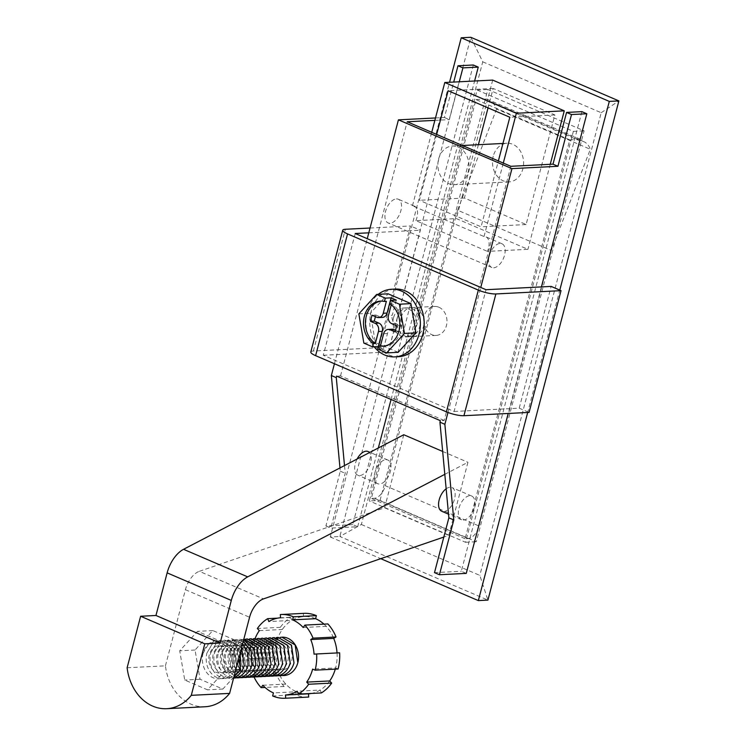 <?xml version="1.0" encoding="UTF-8"?>
<svg xmlns="http://www.w3.org/2000/svg" width="746" height="746" viewBox="0 0 746 746"><rect width="100%" height="100%" fill="white"/><g stroke="black" fill="none" stroke-linecap="round" stroke-linejoin="round"><path stroke-width="0.56" stroke-dasharray="3.73 2.8" d="M270.584 651.883A13.764 11.059 -92.9 0 0 277.782 669.311A13.764 11.059 -92.9 0 0 291.686 660.825A13.764 11.059 -92.9 0 0 284.515 643.285A13.764 11.059 -92.9 0 0 270.584 651.883M282.119 675.475A19.349 15.554 87.1 0 1 268.215 649.99L272.728 641.635L280.104 637.42M278.277 637.373L269.726 641.112L264.382 650.186A19.349 15.554 -92.9 0 0 278.286 675.671M378.381 346.582L383.481 348.774L377.728 349.063M363.861 343.104L375.359 342.526L370.352 313.273L388.134 293.821M398.159 352.317L375.359 342.526M374.119 346.759A33.859 27.22 87.1 0 1 378.259 294.325M398.69 356.691A33.859 27.22 87.1 0 1 369.802 324.249A33.859 27.22 87.1 0 1 395.268 289.066M438.89 307.24A14.51 11.666 87.1 0 1 446.882 323.065A14.51 11.666 87.1 0 1 436.028 335.43A14.51 11.666 87.1 0 1 423.653 321.526A14.51 11.666 87.1 0 1 434.564 306.447A14.51 11.666 87.1 0 1 438.89 307.24M401.199 317.33A14.51 11.666 87.1 0 1 411.568 307.604A14.51 11.666 87.1 0 1 415.904 308.406A14.51 11.666 87.1 0 1 423.887 324.23A14.51 11.666 87.1 0 1 413.042 336.595A14.51 11.666 87.1 0 1 401.199 317.33M393.534 317.721A14.51 11.666 87.1 0 1 403.912 307.995A14.51 11.666 87.1 0 1 416.287 321.899A14.51 11.666 87.1 0 1 405.376 336.978A14.51 11.666 87.1 0 1 393.534 317.721M355.217 233.517L323.279 355.273L454.072 411.466L486.01 289.709M361.362 524.494L479.818 575.39L487.921 600.11L339.85 536.495L361.362 524.494L482.746 61.825L470.81 37.3L339.85 536.495L330.273 536.98L379.779 348.261L378.548 347.729L410.486 225.973L420.362 230.216L388.414 351.972L379.779 348.261L449.558 82.274M368.785 232.827L420.362 230.216M323.279 355.273L388.414 351.972M310.802 352A12.896 2.816 -165.3 0 1 313.404 351.03L378.548 347.729M370.053 228.024L410.486 225.973M529.082 412.407L527.851 411.876L559.789 290.119M454.072 411.466L519.216 408.165L551.154 286.408M527.692 412.473L527.851 411.876L519.216 408.165M203.071 653.291A19.349 15.554 -92.9 0 0 213.132 677.76A19.349 15.554 -92.9 0 0 232.687 666.019L230.141 648.153L216.965 640.478L208.414 644.218L203.071 653.291A19.349 15.554 87.1 0 1 216.862 640.488A19.349 15.554 87.1 0 1 232.687 666.019M233.918 676.958L222.849 689.062L200.049 679.261L195.042 650.018L212.834 630.566L235.624 640.357L238.739 658.55M225.311 670.384L207.519 689.836L184.728 680.044L179.711 650.792L197.504 631.34L220.294 641.131L225.311 670.384L235.783 669.852M222.849 689.062L207.519 689.836M235.624 640.357L220.294 641.131M212.834 630.566L197.504 631.34M195.042 650.018L179.711 650.792M200.049 679.261L184.728 680.044M337.033 652.937A38.699 31.108 87.1 0 1 337.033 652.992A38.699 31.108 87.1 0 1 335.625 667.94A38.699 31.108 87.1 0 1 335.29 669.143M329.704 680.949A38.699 31.108 87.1 0 1 320.174 690.041A38.699 31.108 87.1 0 1 311.418 693.444M308.49 693.836A38.699 31.108 87.1 0 1 296.423 691.747A38.699 31.108 87.1 0 1 285.821 684.091A38.699 31.108 87.1 0 1 278.295 672.053A38.699 31.108 87.1 0 1 274.985 657.44A38.699 31.108 87.1 0 1 276.393 642.492A38.699 31.108 87.1 0 1 282.314 629.484A38.699 31.108 87.1 0 1 291.845 620.392A38.699 31.108 87.1 0 1 303.529 616.606L303.324 613.389A41.925 33.691 87.1 0 1 303.892 613.352M315.595 618.695A38.699 31.108 -92.9 0 0 303.529 616.606L280.533 617.763M323.969 624.132A38.699 31.108 87.1 0 1 326.198 626.342A38.699 31.108 87.1 0 1 333.723 638.389M254.05 677.023A41.925 33.691 87.1 0 1 252.987 674.617L255.3 673.209A38.699 31.108 87.1 0 1 251.989 658.606L272.402 657.627A41.925 33.691 87.1 0 1 273.931 641.439L276.393 642.492L253.407 643.658A38.699 31.108 87.1 0 1 255.085 638.548M268.215 649.99A19.349 15.554 87.1 0 1 281.951 637.196M251.989 658.606L249.406 658.793A41.925 33.691 87.1 0 1 250.936 642.595L253.407 643.658M321.358 692.941L320.174 690.041L297.178 691.206M338.087 669.003L335.625 667.94L312.63 669.106M314.047 654.158L339.626 652.806M303.202 627.507L326.198 626.342L327.876 623.936M303.324 613.389L280.328 614.545M259.328 630.65L282.314 629.484L280.347 627.339A41.925 33.691 87.1 0 1 290.67 617.492L291.845 620.392L268.849 621.558M290.67 617.492L277.605 618.154M280.347 627.339L257.351 628.505M273.931 641.439L250.936 642.595M272.402 657.627L249.406 658.793M262.834 685.257L285.821 684.091L284.142 686.497A41.925 33.691 87.1 0 1 275.983 673.452L278.295 672.053L255.3 673.209M275.983 673.452L252.987 674.617M284.142 686.497L265.054 687.467M308.126 697.081A41.925 33.691 87.1 0 1 295.63 694.787L296.423 691.747L273.437 692.913M295.63 694.787L272.635 695.953M230.374 663.931A13.764 11.059 -92.9 0 0 223.203 646.39A13.764 11.059 -92.9 0 0 209.272 654.988A13.764 11.059 -92.9 0 0 216.471 672.407A13.764 11.059 -92.9 0 0 230.374 663.931M236.557 665.665L233.974 647.957L220.797 640.292L212.246 644.031L206.903 653.095A19.349 15.554 -92.9 0 0 216.965 677.564A19.349 15.554 -92.9 0 0 236.519 665.824L236.557 665.665M234.197 663.735A13.764 11.059 -92.9 0 0 227.036 646.195A13.764 11.059 -92.9 0 0 213.104 654.792A13.764 11.059 -92.9 0 0 220.303 672.221A13.764 11.059 -92.9 0 0 234.197 663.735M240.165 653.114L234.095 643.444L224.63 640.096L216.079 643.835L210.736 652.909A19.349 15.554 -92.9 0 0 220.443 677.219A19.349 15.554 -92.9 0 0 240.1 666.486M210.736 652.909L215.939 643.845L224.415 640.105L233.974 643.528L240.1 653.365M238.03 663.539A13.764 11.059 -92.9 0 0 230.868 645.999A13.764 11.059 -92.9 0 0 216.937 654.596A13.764 11.059 -92.9 0 0 224.136 672.025A13.764 11.059 -92.9 0 0 238.03 663.539M241.629 647.556L228.463 639.9L219.911 643.639L214.568 652.713A19.349 15.554 -92.9 0 0 218.289 672.127A19.349 15.554 -92.9 0 0 233.74 677.61M241.863 663.343A13.764 11.059 -92.9 0 0 234.701 645.812A13.764 11.059 -92.9 0 0 220.769 654.401A13.764 11.059 -92.9 0 0 227.968 671.829A13.764 11.059 -92.9 0 0 241.863 663.343M242.609 643.817L232.295 639.704L223.744 643.444L218.401 652.517A19.349 15.554 -92.9 0 0 233.629 678.058M218.401 652.517L223.604 643.462L232.081 639.714L242.562 643.994M245.695 663.147A13.764 11.059 -92.9 0 0 238.524 645.616A13.764 11.059 -92.9 0 0 224.602 654.214A13.764 11.059 -92.9 0 0 231.801 671.633A13.764 11.059 -92.9 0 0 245.695 663.147M243.28 641.252L236.128 639.508L227.577 643.248L222.233 652.321A19.349 15.554 -92.9 0 0 236.137 677.797M249.528 662.961A13.764 11.059 -92.9 0 0 242.357 645.421A13.764 11.059 -92.9 0 0 228.435 654.018A13.764 11.059 -92.9 0 0 235.633 671.437A13.764 11.059 -92.9 0 0 249.528 662.961M243.69 639.686L239.96 639.322L231.409 643.061L226.066 652.125A19.349 15.554 -92.9 0 0 239.97 677.61M226.066 652.125L231.269 643.071L239.746 639.331L243.672 639.751M253.36 662.765A13.764 11.059 -92.9 0 0 246.189 645.225A13.764 11.059 -92.9 0 0 232.267 653.822A13.764 11.059 -92.9 0 0 239.466 671.251A13.764 11.059 -92.9 0 0 253.36 662.765M229.899 651.939L235.102 642.875L243.793 639.126L235.232 642.865L229.899 651.939A19.349 15.554 -92.9 0 0 243.802 677.415M257.193 662.569A13.764 11.059 -92.9 0 0 250.022 645.029A13.764 11.059 -92.9 0 0 236.1 653.627A13.764 11.059 -92.9 0 0 243.299 671.055A13.764 11.059 -92.9 0 0 257.193 662.569M247.625 638.93L239.065 642.67L233.731 651.743A19.349 15.554 -92.9 0 0 247.635 677.219M233.731 651.743L238.235 643.378L245.611 639.163M261.025 662.373A13.764 11.059 -92.9 0 0 253.854 644.842A13.764 11.059 -92.9 0 0 239.932 653.431A13.764 11.059 -92.9 0 0 247.131 670.859A13.764 11.059 -92.9 0 0 261.025 662.373M251.458 638.735L242.898 642.474L237.564 651.547A19.349 15.554 -92.9 0 0 251.467 677.023M264.858 662.178A13.764 11.059 -92.9 0 0 257.687 644.647A13.764 11.059 -92.9 0 0 243.765 653.244A13.764 11.059 -92.9 0 0 250.964 670.663A13.764 11.059 -92.9 0 0 264.858 662.178M255.291 638.539L246.73 642.278L241.396 651.351A19.349 15.554 -92.9 0 0 255.3 676.827M241.396 651.351L245.9 642.987L253.276 638.772M268.691 661.982A13.764 11.059 -92.9 0 0 261.52 644.451A13.764 11.059 -92.9 0 0 247.597 653.048A13.764 11.059 -92.9 0 0 254.796 670.467A13.764 11.059 -92.9 0 0 268.691 661.982M259.114 638.343L250.563 642.092L245.229 651.155A19.349 15.554 -92.9 0 0 259.132 676.641M272.523 661.795A13.764 11.059 -92.9 0 0 265.352 644.255A13.764 11.059 -92.9 0 0 251.43 652.853A13.764 11.059 -92.9 0 0 258.629 670.281A13.764 11.059 -92.9 0 0 272.523 661.795M262.946 638.156L254.395 641.896L249.061 650.969A19.349 15.554 -92.9 0 0 262.956 676.445M249.061 650.969L253.565 642.604L260.941 638.389M276.356 661.599A13.764 11.059 -92.9 0 0 269.185 644.059A13.764 11.059 -92.9 0 0 255.263 652.657A13.764 11.059 -92.9 0 0 262.461 670.085A13.764 11.059 -92.9 0 0 276.356 661.599M266.779 637.961L258.228 641.7L252.894 650.773A19.349 15.554 -92.9 0 0 266.788 676.249M280.188 661.404A13.764 11.059 -92.9 0 0 273.017 643.873A13.764 11.059 -92.9 0 0 259.095 652.461A13.764 11.059 -92.9 0 0 266.294 669.889A13.764 11.059 -92.9 0 0 280.188 661.404M270.611 637.765L262.06 641.504L256.727 650.577A19.349 15.554 -92.9 0 0 270.621 676.053M256.727 650.577L261.231 642.213L268.607 637.998M284.021 661.208A13.764 11.059 -92.9 0 0 276.85 643.677A13.764 11.059 -92.9 0 0 262.928 652.274A13.764 11.059 -92.9 0 0 270.127 669.694A13.764 11.059 -92.9 0 0 284.021 661.208M274.444 637.569L265.893 641.308L260.55 650.381A19.349 15.554 -92.9 0 0 274.453 675.857M287.853 661.012A13.764 11.059 -92.9 0 0 280.683 643.481A13.764 11.059 -92.9 0 0 266.76 652.079A13.764 11.059 -92.9 0 0 273.95 669.498A13.764 11.059 -92.9 0 0 287.853 661.012M260.55 650.381L265.063 642.017L272.439 637.802M264.382 650.186L268.896 641.821L276.272 637.616M475.985 99.582L486.709 99.041L486.289 100.635L580.071 140.929A31.407 17.382 -66.7 0 1 583.932 141.731A31.407 17.382 -66.7 0 1 590.347 149.293L551.331 250.479L457.55 210.185L385.272 485.711A12.896 7.134 -66.7 0 1 374.408 498.272L371.349 498.431L475.985 99.582L569.758 139.875L465.122 538.724L468.19 538.565A12.896 7.134 113.3 0 0 479.044 526.005L385.272 485.711M486.709 99.041L580.491 139.325L580.071 140.929M486.289 100.635A31.407 17.382 -66.7 0 1 490.15 101.437A31.407 17.382 -66.7 0 1 496.575 109.009L590.347 149.293M380.04 500.398L487.847 89.483L584.09 130.83L476.284 541.755L380.04 500.398L369.317 500.948L477.114 90.024L573.357 131.371L465.56 542.295L369.317 500.948M482.746 61.825L601.201 112.721L479.818 575.39M551.331 250.479L479.044 526.005M465.122 538.724L371.349 498.431M496.575 109.009L457.55 210.185M569.758 139.875L580.491 139.325M465.56 542.295L476.284 541.755M573.357 131.371L584.09 130.83M477.114 90.024L487.847 89.483M510.842 166.302L444.168 420.464L440.336 420.66M444.168 420.464L340.521 375.928L336.688 376.124M385.887 459.676A12.896 7.134 -66.7 0 1 387.789 459.993A12.896 7.134 -66.7 0 1 389.253 474.67A12.896 7.134 -66.7 0 1 377.607 483.697A12.896 7.134 -66.7 0 1 375.518 470.623A12.896 7.134 -66.7 0 1 385.887 459.676M368.048 451.517A12.896 7.134 -66.7 0 1 369.512 466.185A12.896 7.134 -66.7 0 1 357.866 475.221A12.896 7.134 -66.7 0 1 357.129 459.004M127.118 667.763L165.435 665.824A46.756 37.58 -92.9 0 0 205.01 706.76M403.772 434.741L384.61 507.793L199.331 571.324L263.487 598.889M165.435 665.824L185.418 589.685A19.349 10.705 -66.7 0 1 199.331 571.324M446.155 488.789A12.896 7.134 -66.7 0 1 450.052 487.241A12.896 7.134 -66.7 0 1 451.955 487.567A12.896 7.134 -66.7 0 1 454.034 500.641A12.896 7.134 -66.7 0 1 443.665 511.588A12.896 7.134 -66.7 0 1 441.772 511.271M444.803 474.335L467.938 462.306L448.775 535.358L443.823 537.055M384.61 507.793L448.775 535.358M442.667 451.451L467.938 462.306M438.62 158.982A19.349 15.554 87.1 0 1 452.449 146.02A19.349 15.554 87.1 0 1 468.964 164.558A19.349 15.554 87.1 0 1 454.407 184.663A19.349 15.554 87.1 0 1 438.62 158.982M493.227 156.212A19.349 15.554 -92.9 0 0 503.242 180.84A19.349 15.554 -92.9 0 0 509.014 181.903A19.349 15.554 -92.9 0 0 523.571 161.789A19.349 15.554 -92.9 0 0 507.056 143.251A19.349 15.554 -92.9 0 0 493.227 156.212M478.4 144.705L464.413 198.026L526.107 224.537L554.856 114.949L493.162 88.448L488.061 107.881M436.671 134.429L419.392 200.301L481.086 226.812L498.365 160.94M464.413 198.026L419.392 200.301M493.162 88.448L448.132 90.723M554.856 114.949L509.826 117.234M526.107 224.537L481.086 226.812M493.675 267.786A12.896 7.134 113.3 0 0 504.044 256.838A12.896 7.134 113.3 0 0 501.955 243.755A12.896 7.134 113.3 0 0 490.308 252.791A12.896 7.134 113.3 0 0 491.773 267.46A12.896 7.134 113.3 0 0 493.675 267.786M396.415 198.902A12.896 7.134 -66.7 0 1 398.308 199.229A12.896 7.134 -66.7 0 1 400.397 212.302A12.896 7.134 -66.7 0 1 390.027 223.25A12.896 7.134 -66.7 0 1 388.125 222.933A12.896 7.134 -66.7 0 1 386.046 209.85A12.896 7.134 -66.7 0 1 396.415 198.902M415.886 220.639A12.896 7.134 -66.7 0 0 414.356 206.12A12.896 7.134 -66.7 0 0 412.454 205.793L484.023 236.538A12.896 7.134 -66.7 0 1 485.916 236.864A12.896 7.134 -66.7 0 1 487.446 251.383L527.926 249.332L456.365 218.587L415.886 220.639L487.446 251.383M412.454 205.793L431.729 132.312M492.696 80.092L456.365 218.587M550.24 164.306L527.926 249.332M484.023 236.538L503.298 163.057M340.521 375.928L407.195 121.766M581.899 111.648L461.317 571.268L466.259 573.385M434.498 572.63L461.317 571.268M463.406 520.074A12.896 7.134 113.3 0 0 473.775 509.126A12.896 7.134 113.3 0 0 471.696 496.043A12.896 7.134 113.3 0 0 460.04 505.079A12.896 7.134 113.3 0 0 461.513 519.748A12.896 7.134 113.3 0 0 463.406 520.074M473.318 64.995L352.737 524.615L357.67 526.741L330.851 528.093L345.221 473.309L344.503 465.569M357.67 526.741L378.334 447.973M391.053 399.483L474.605 81.006M434.862 120.367L449.353 119.63L459.275 81.78M352.737 524.615L325.909 525.977L340.288 471.183L339.98 467.919M334.441 363.75L367.256 238.683M435.496 117.961L444.411 117.514L453.717 82.069M541.409 286.902L508.212 413.461M447.973 412.482L480.769 287.462M444.411 117.514L449.353 119.63M397.366 317.526A14.51 11.666 87.1 0 1 407.745 307.8A14.51 11.666 87.1 0 1 420.119 321.703A14.51 11.666 87.1 0 1 409.209 336.791A14.51 11.666 87.1 0 1 397.366 317.526M330.273 536.98L380.768 558.679M601.201 112.721L618.882 100.915M325.909 525.977L330.851 528.093M340.288 471.183L345.221 473.309M358.854 313.861L370.352 313.273M252.894 650.773L257.398 642.409L264.774 638.194M245.229 651.155L249.733 642.791L257.109 638.585M237.564 651.547L242.068 643.183L249.444 638.968M222.233 652.321L227.437 643.266L235.913 639.518L243.252 641.373M214.568 652.713L219.772 643.649L228.248 639.909L241.573 647.77M206.903 653.095L212.106 644.04L220.583 640.301L233.824 648.032L236.519 665.824M391.24 304.769L391.566 303.529A22.576 18.146 87.1 0 1 401.376 328.454A22.576 18.146 87.1 0 1 384.712 346.097A22.576 18.146 87.1 0 1 383.752 346.116M381.467 301.095A22.576 18.146 87.1 0 1 382.428 301.011A22.576 18.146 87.1 0 1 386.372 301.347M391.566 303.529L389.654 303.622M375.425 316.668L375.853 315.017L372.03 315.213M375.853 315.017L380.544 317.031L376.711 317.227M382.474 317.386A6.453 5.185 87.1 0 1 380.544 317.031M396.257 300.069L392.265 315.288L388.433 315.483M396.704 325.815L400.537 325.62L395.604 323.503A6.453 5.185 87.1 0 1 392.265 315.288M400.537 325.62L398.942 331.709L395.11 331.905M398.942 331.709L395.539 330.245M383.481 348.774L387.472 333.555A6.453 5.185 87.1 0 1 392.079 329.238M313.404 351.03L345.342 229.274M468.19 538.565L374.408 498.272M185.418 589.685L249.574 617.259M395.604 323.503L391.771 323.689M387.472 333.555L383.64 333.751M413.042 336.595L436.028 335.43M411.568 307.604L434.564 306.447M583.932 141.731L490.15 101.437M387.789 459.993L369.951 452.337M377.607 483.697L357.866 475.221M507.056 143.251L502.953 143.465M462.455 145.507L452.449 146.02M509.014 181.903L454.407 184.663M501.955 243.755L485.916 236.864M414.356 206.12L398.308 199.229M491.773 267.46L388.125 222.933M471.696 496.043L451.955 487.567M461.513 519.748L448.523 514.171M405.376 336.978L409.209 336.791M403.912 307.995L407.745 307.8M380.507 301.114L382.428 301.011M382.791 346.2L384.712 346.097"/><path stroke-width="1.12" d="M280.104 637.42L281.895 637.196L295.136 644.926L297.831 662.718A19.349 15.554 87.1 0 1 282.119 675.475M293.999 662.914L291.5 645.113L278.072 637.392L291.304 645.122L293.999 662.914A19.349 15.554 -92.9 0 1 278.286 675.671M415.942 332.865L398.159 352.317L386.661 352.905L377.728 349.063L378.586 345.799A22.576 18.146 87.1 0 0 382.791 346.2A22.576 18.146 87.1 0 0 399.455 328.557A22.576 18.146 87.1 0 0 389.654 303.622L390.503 300.358L399.436 304.2L410.934 303.622L415.942 332.865L404.444 333.443L386.661 352.905M375.331 343.43L373.42 343.533A22.576 18.146 87.1 0 1 363.871 318.598A22.576 18.146 87.1 0 1 380.507 301.114A22.576 18.146 87.1 0 1 384.46 301.449L386.372 301.347L383.248 313.255A6.453 5.185 87.1 0 1 378.642 317.582A6.453 5.185 87.1 0 1 376.711 317.227L372.03 315.213L370.426 321.302L374.259 321.106L378.949 323.121A6.453 5.185 87.1 0 1 382.288 331.327L378.455 331.522L375.331 343.43A22.576 18.146 87.1 0 1 365.699 319.083A22.576 18.146 87.1 0 1 381.467 301.095M370.426 321.302L375.117 323.316A6.453 5.185 87.1 0 1 378.455 331.522M399.436 304.2L404.444 333.443M384.46 301.449L385.328 298.139L376.637 294.409L358.854 313.861L363.861 343.104L372.543 346.834L378.381 346.582M385.328 298.139L391.072 297.84L396.257 300.069L390.503 300.358M376.637 294.409L388.134 293.821L410.934 303.622M378.259 294.325A33.859 27.22 87.1 0 1 391.436 289.252A33.859 27.22 87.1 0 1 401.535 291.108A33.859 27.22 87.1 0 1 420.166 328.035A33.859 27.22 87.1 0 1 394.858 356.886A33.859 27.22 87.1 0 1 374.119 346.759M391.436 289.252L395.268 289.066A33.859 27.22 87.1 0 1 405.367 290.912A33.859 27.22 87.1 0 1 423.998 327.839A33.859 27.22 87.1 0 1 398.69 356.691L394.858 356.886M368.785 232.827L355.217 233.517L486.01 289.709L551.154 286.408L561.029 290.651L529.082 412.407L463.937 415.709A12.896 2.816 -165.3 0 1 446.406 411.848L315.614 355.655A12.896 2.816 -165.3 0 1 310.802 352L342.74 230.244A12.896 2.816 14.7 0 0 347.552 233.899L478.345 290.101A12.896 2.816 14.7 0 0 495.885 293.952L561.029 290.651M342.74 230.244A12.896 2.816 14.7 0 1 345.342 229.274L370.053 228.024M238.739 658.55L240.632 669.61L233.918 676.958M240.632 669.61L235.783 669.852M335.29 669.143A38.699 31.108 87.1 0 1 329.704 680.949L331.672 683.094A41.925 33.691 87.1 0 1 321.358 692.941L298.363 694.106L297.178 691.206A38.699 31.108 87.1 0 1 285.494 695.002L285.699 698.219A41.925 33.691 87.1 0 1 285.14 698.247A41.925 33.691 87.1 0 1 272.635 695.953L273.437 692.913A38.699 31.108 87.1 0 1 262.834 685.257L261.147 687.663A41.925 33.691 87.1 0 1 254.05 677.023M311.418 693.444A38.699 31.108 87.1 0 1 308.49 693.836L308.695 697.053L285.699 698.219M253.276 638.772L255.076 638.548A38.699 31.108 87.1 0 1 259.328 630.65L257.351 628.505A41.925 33.691 87.1 0 1 267.674 618.658L268.849 621.558A38.699 31.108 87.1 0 1 280.533 617.763L280.328 614.545A41.925 33.691 87.1 0 1 280.897 614.518L303.892 613.352A41.925 33.691 87.1 0 1 316.388 615.646L315.595 618.695A38.699 31.108 87.1 0 1 323.969 624.132M280.897 614.518A41.925 33.691 87.1 0 1 293.402 616.811L292.6 619.851A38.699 31.108 87.1 0 1 303.202 627.507L304.881 625.101L327.876 623.936A41.925 33.691 87.1 0 1 336.036 636.981L333.723 638.389A38.699 31.108 87.1 0 1 337.033 652.937M281.951 637.196A19.349 15.554 87.1 0 1 282.007 637.187A19.349 15.554 87.1 0 1 297.831 662.718M304.881 625.101A41.925 33.691 87.1 0 1 313.04 638.147L310.737 639.555A38.699 31.108 87.1 0 1 314.047 654.158L316.63 653.972A41.925 33.691 87.1 0 1 315.101 670.169L312.63 669.106A38.699 31.108 87.1 0 1 306.709 682.114L308.685 684.259A41.925 33.691 87.1 0 1 298.363 694.106M308.49 693.836L285.494 695.002M331.672 683.094L308.685 684.259M329.704 680.949L306.709 682.114M316.63 653.972L339.626 652.806A41.925 33.691 87.1 0 1 338.087 669.003L315.101 670.169M333.723 638.389L310.737 639.555M336.036 636.981L313.04 638.147M315.595 618.695L292.6 619.851M316.388 615.646L293.402 616.811M277.605 618.154L267.674 618.658M265.054 687.467L261.147 687.663M308.695 697.053A41.925 33.691 87.1 0 1 308.126 697.081L285.14 698.247M240.1 666.486A19.349 15.554 -92.9 0 0 240.352 665.628L240.165 653.114M240.1 653.365L240.352 665.628M233.74 677.61A19.349 15.554 -92.9 0 0 244.184 665.432L241.629 647.556M233.629 678.058A19.349 15.554 -92.9 0 0 248.017 665.236L248.026 653.44L242.609 643.817M242.562 643.994L247.942 653.645L248.017 665.236M236.137 677.797A19.349 15.554 -92.9 0 0 251.85 665.05L251.197 651.099L243.28 641.252M239.97 677.61A19.349 15.554 -92.9 0 0 255.682 664.854L254.2 648.927L243.69 639.686M243.672 639.751L254.106 649.104L255.682 664.854M243.802 677.415A19.349 15.554 -92.9 0 0 259.515 664.658L257.025 646.894L243.989 639.117M247.635 677.219A19.349 15.554 -92.9 0 0 263.338 664.462L260.802 646.605L247.411 638.94L260.652 646.67L263.338 664.462M245.611 639.163L247.411 638.94M267.217 664.117L264.634 646.409L251.243 638.744L264.485 646.474L267.217 664.117M251.467 677.023A19.349 15.554 -92.9 0 0 267.171 664.266M255.3 676.827A19.349 15.554 -92.9 0 0 271.003 664.08L268.467 646.213L255.076 638.548L268.318 646.288L271.003 664.08M274.882 663.726L272.299 646.017L258.909 638.362L272.141 646.092L274.882 663.726M259.132 676.641A19.349 15.554 -92.9 0 0 274.836 663.884M262.956 676.445A19.349 15.554 -92.9 0 0 278.668 663.688L276.132 645.831L262.741 638.166L275.973 645.896L278.668 663.688M260.941 638.389L262.741 638.166M282.548 663.334L279.955 645.635L266.574 637.97L279.806 645.7L282.548 663.334M266.788 676.249A19.349 15.554 -92.9 0 0 282.501 663.492M270.621 676.053A19.349 15.554 -92.9 0 0 286.333 663.297L283.788 645.439L270.406 637.774L283.639 645.504L286.333 663.297M268.607 637.998L270.406 637.774M290.203 662.952L287.62 645.243L274.239 637.578L287.471 645.318L290.203 662.952M274.453 675.857A19.349 15.554 -92.9 0 0 290.166 663.101M272.439 637.802L274.239 637.578M276.272 637.616L278.072 637.392M344.503 465.569L336.287 377.644L336.688 376.124L440.336 420.66L439.935 422.18L448.868 517.836L434.498 572.63L439.431 574.746L453.801 519.962L444.868 424.297L447.973 412.482M357.129 459.004A12.896 7.134 -66.7 0 1 366.146 451.19A12.896 7.134 -66.7 0 1 368.048 451.517L369.951 452.337M166.694 708.7L205.01 706.76A46.756 37.58 -92.9 0 0 229.6 693.398L191.284 695.337A46.756 37.58 87.1 0 1 166.694 708.7A46.756 37.58 87.1 0 1 127.118 667.763L140.63 616.261L155.961 615.478L167.141 572.863A25.802 14.277 -66.7 0 1 183.553 549.298L403.772 434.741L442.667 451.451M448.523 514.171L441.772 511.271A12.896 7.134 -66.7 0 1 438.9 501.107A12.896 7.134 -66.7 0 1 446.155 488.789M191.284 695.337L204.796 643.826L220.126 643.052L231.307 600.427A25.802 14.277 -66.7 0 1 247.709 576.872L444.803 474.335M443.823 537.055L263.487 598.889A19.349 10.705 -66.7 0 0 249.574 617.259L229.6 693.398M155.961 615.478L220.126 643.052M140.63 616.261L204.796 643.826M488.061 107.881L478.4 144.705M498.365 160.94L509.826 117.234L448.132 90.723L436.671 134.429M431.729 132.312L444.793 82.517L492.696 80.092L564.265 110.837L550.24 164.306M503.298 163.057L516.363 113.261L564.265 110.837M444.793 82.517L516.363 113.261M434.862 120.367L407.195 121.766L510.842 166.302L553 164.167L557.933 166.283L571.511 114.539L586.832 113.765L541.409 286.902M586.832 113.765L581.899 111.648L566.568 112.422L553 164.167M378.334 447.973L391.053 399.483M474.605 81.006L478.251 67.112L462.921 67.886L459.275 81.78M339.98 467.919L331.355 375.527L334.441 363.75M367.256 238.683L398.429 119.845L435.496 117.961M453.717 82.069L457.988 65.769L473.318 64.995L478.251 67.112M508.212 413.461L466.259 573.385L439.431 574.746M480.769 287.462L511.952 168.615L557.933 166.283M566.568 112.422L571.511 114.539M398.429 119.845L511.952 168.615M439.935 422.18L444.868 424.297M331.355 375.527L336.287 377.644M448.868 517.836L453.801 519.962M449.558 82.274L461.233 37.785L470.81 37.3L618.882 100.915L487.921 600.11L478.335 600.595L527.692 412.473M559.789 290.119L609.305 101.4L618.882 100.915M380.768 558.679L478.335 600.595M461.233 37.785L609.305 101.4M457.988 65.769L462.921 67.886M264.774 638.194L266.574 637.97M257.109 638.585L258.909 638.362M249.444 638.968L251.243 638.744M243.839 639.126L256.894 646.996L259.515 664.658M243.252 641.373L251.113 651.305L251.85 665.05M241.573 647.77L244.184 665.432M383.752 346.116A22.576 18.146 87.1 0 1 380.497 345.706L383.64 333.751A6.453 5.185 87.1 0 1 388.246 329.424A6.453 5.185 87.1 0 1 390.167 329.779L395.11 331.905L396.704 325.815L391.771 323.689A6.453 5.185 87.1 0 1 388.433 315.483L391.24 304.769M372.543 346.834L373.42 343.533M380.497 345.706L378.586 345.799M378.297 346.545L382.288 331.327M374.259 321.106L375.425 316.668M391.072 297.84L387.081 313.068A6.453 5.185 87.1 0 1 382.474 317.386L378.642 317.582M395.539 330.245L394 329.583L390.167 329.779M388.246 329.424L392.079 329.238A6.453 5.185 87.1 0 1 394 329.583M378.949 323.121L375.117 323.316M315.614 355.655L347.552 233.899M478.345 290.101L446.406 411.848M495.885 293.952L463.937 415.709M183.553 549.298L247.709 576.872M167.141 572.863L231.307 600.427M387.081 313.068L383.248 313.255M502.953 143.465L462.455 145.507"/></g></svg>
